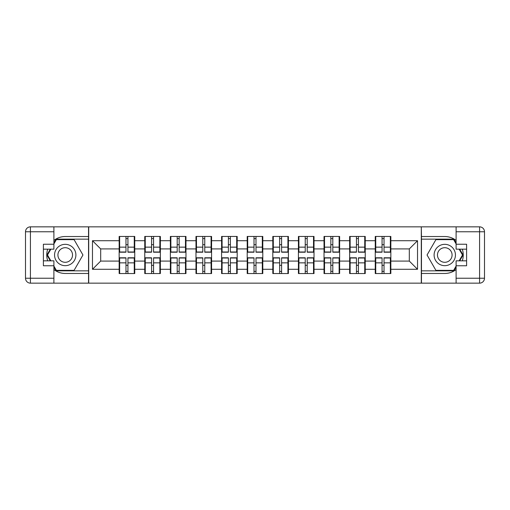 <?xml version="1.0" encoding="UTF-8"?>
<svg xmlns="http://www.w3.org/2000/svg" width="510" height="510" viewBox="0 0 510 510"><rect width="100%" height="100%" fill="white"/><g stroke="black" fill="none" stroke-linecap="round" stroke-linejoin="round"><path stroke-width="0.76" d="M53.901 269.586A18.468 18.468 0 0 0 65.229 273.468L88.536 273.468L88.536 283.152L421.464 283.152L421.464 273.468L444.771 273.468A18.468 18.468 0 0 0 456.099 269.586M390.845 265.423L390.354 265.423M375.742 265.423L375.252 265.423M375.252 244.577L375.742 244.577M390.354 244.577L390.845 244.577M390.845 242.441L390.354 242.441M375.742 242.441L375.252 242.441M375.252 267.559L375.742 267.559M390.354 267.559L390.845 267.559M365.236 265.423L364.746 265.423M350.134 265.423L349.637 265.423M349.637 244.577L350.134 244.577M364.746 244.577L365.236 244.577M365.236 242.441L364.746 242.441M350.134 242.441L349.637 242.441M349.637 267.559L350.134 267.559M364.746 267.559L365.236 267.559M339.628 265.423L339.131 265.423M324.526 265.423L324.028 265.423M324.028 244.577L324.526 244.577M339.131 244.577L339.628 244.577M339.628 242.441L339.131 242.441M324.526 242.441L324.028 242.441M324.028 267.559L324.526 267.559M339.131 267.559L339.628 267.559M314.02 265.423L313.522 265.423M298.911 265.423L298.42 265.423M298.42 244.577L298.911 244.577M313.522 244.577L314.02 244.577M314.02 242.441L313.522 242.441M298.911 242.441L298.42 242.441M298.42 267.559L298.911 267.559M313.522 267.559L314.02 267.559M288.405 265.423L287.914 265.423M273.303 265.423L272.812 265.423M272.812 244.577L273.303 244.577M287.914 244.577L288.405 244.577M288.405 242.441L287.914 242.441M273.303 242.441L272.812 242.441M272.812 267.559L273.303 267.559M287.914 267.559L288.405 267.559M262.797 265.423L262.306 265.423M247.694 265.423L247.203 265.423M247.203 244.577L247.694 244.577M262.306 244.577L262.797 244.577M262.797 242.441L262.306 242.441M247.694 242.441L247.203 242.441M247.203 267.559L247.694 267.559M262.306 267.559L262.797 267.559M237.188 265.423L236.697 265.423M222.086 265.423L221.595 265.423M221.595 244.577L222.086 244.577M236.697 244.577L237.188 244.577M237.188 242.441L236.697 242.441M222.086 242.441L221.595 242.441M221.595 267.559L222.086 267.559M236.697 267.559L237.188 267.559M211.58 265.423L211.089 265.423M196.477 265.423L195.98 265.423M195.98 244.577L196.477 244.577M211.089 244.577L211.58 244.577M211.58 242.441L211.089 242.441M196.477 242.441L195.98 242.441M195.98 267.559L196.477 267.559M211.089 267.559L211.58 267.559M185.971 265.423L185.474 265.423M170.869 265.423L170.372 265.423M170.372 244.577L170.869 244.577M185.474 244.577L185.971 244.577M185.971 242.441L185.474 242.441M170.869 242.441L170.372 242.441M170.372 267.559L170.869 267.559M185.474 267.559L185.971 267.559M160.363 265.423L159.866 265.423M145.254 265.423L144.763 265.423M144.763 244.577L145.254 244.577M159.866 244.577L160.363 244.577M160.363 242.441L159.866 242.441M145.254 242.441L144.763 242.441M144.763 267.559L145.254 267.559M159.866 267.559L160.363 267.559M456.099 240.414A18.468 18.468 0 0 0 444.771 236.532L421.464 236.532L421.298 226.848L421.298 283.152M421.298 226.848L88.536 226.848L88.536 236.532L65.229 236.532A18.468 18.468 0 0 0 53.901 240.414M88.702 283.152L88.702 226.848M409.313 261.075L409.313 248.925L390.845 248.925L390.845 261.075L409.313 261.075L417.524 269.28L417.524 240.72L390.845 240.72L390.845 236.449L375.252 236.449L375.252 248.925L365.236 248.925L365.236 261.075L375.252 261.075L375.252 248.925M417.524 269.28L390.845 269.28L390.845 273.551L375.252 273.551L375.252 269.28L365.236 269.28L365.236 273.551L349.637 273.551L349.637 269.28L339.628 269.28L339.628 273.551L324.028 273.551L324.028 269.28L314.02 269.28L314.02 273.551L298.42 273.551L298.42 269.28L288.405 269.28L288.405 273.551L272.812 273.551L272.812 269.28L262.797 269.28L262.797 273.551L247.203 273.551L247.203 269.28L237.188 269.28L237.188 273.551L221.595 273.551L221.595 269.28L211.58 269.28L211.58 273.551L195.98 273.551L195.98 269.28L185.971 269.28L185.971 273.551L170.372 273.551L170.372 269.28L160.363 269.28L160.363 273.551L144.763 273.551L144.763 269.28L134.748 269.28L134.748 273.551L119.155 273.551L119.155 269.28L92.476 269.28L92.476 240.72L119.155 240.72L119.155 248.925L100.687 248.925L100.687 261.075L119.155 261.075L119.155 248.925M375.252 240.72L365.236 240.72L365.236 236.449L349.637 236.449L349.637 240.72L339.628 240.72L339.628 236.449L324.028 236.449L324.028 240.72L314.02 240.72L314.02 236.449L298.42 236.449L298.42 240.72L288.405 240.72L288.405 236.449L272.812 236.449L272.812 240.72L262.797 240.72L262.797 236.449L247.203 236.449L247.203 240.72L237.188 240.72L237.188 236.449L221.595 236.449L221.595 240.72L211.58 240.72L211.58 236.449L195.98 236.449L195.98 240.72L185.971 240.72L185.971 236.449L170.372 236.449L170.372 240.72L160.363 240.72L160.363 236.449L144.763 236.449L144.763 240.72L134.748 240.72L134.748 236.449L119.155 236.449L119.155 240.72M375.252 261.075L375.252 269.28M365.236 261.075L365.236 269.28M365.236 240.72L365.236 248.925M339.628 261.075L349.637 261.075L349.637 248.925L339.628 248.925L339.628 269.28M349.637 261.075L349.637 269.28M349.637 240.72L349.637 248.925M339.628 240.72L339.628 248.925M314.02 261.075L324.028 261.075L324.028 248.925L314.02 248.925L314.02 269.28M324.028 261.075L324.028 269.28M324.028 240.72L324.028 248.925M314.02 240.72L314.02 248.925M288.405 261.075L298.42 261.075L298.42 248.925L288.405 248.925L288.405 269.28M298.42 261.075L298.42 269.28M298.42 240.72L298.42 248.925M288.405 240.72L288.405 248.925M262.797 261.075L272.812 261.075L272.812 248.925L262.797 248.925L262.797 269.28M272.812 261.075L272.812 269.28M272.812 240.72L272.812 248.925M262.797 240.72L262.797 248.925M237.188 261.075L247.203 261.075L247.203 248.925L237.188 248.925L237.188 269.28M247.203 261.075L247.203 269.28M247.203 240.72L247.203 248.925M237.188 240.72L237.188 248.925M211.58 261.075L221.595 261.075L221.595 248.925L211.58 248.925L211.58 269.28M221.595 261.075L221.595 269.28M221.595 240.72L221.595 248.925M211.58 240.72L211.58 248.925M185.971 261.075L195.98 261.075L195.98 248.925L185.971 248.925L185.971 269.28M195.98 261.075L195.98 269.28M195.98 240.72L195.98 248.925M185.971 240.72L185.971 248.925M160.363 261.075L170.372 261.075L170.372 248.925L160.363 248.925L160.363 269.28M170.372 261.075L170.372 269.28M170.372 240.72L170.372 248.925M160.363 240.72L160.363 248.925M134.748 261.075L144.763 261.075L144.763 248.925L134.748 248.925L134.748 269.28M144.763 261.075L144.763 269.28M144.763 240.72L144.763 248.925M134.748 240.72L134.748 248.925M134.748 265.423L134.257 265.423M119.646 265.423L119.155 265.423M119.155 244.577L119.646 244.577M134.257 244.577L134.748 244.577M134.748 242.441L134.257 242.441M119.646 242.441L119.155 242.441M119.155 267.559L119.646 267.559M134.257 267.559L134.748 267.559M119.155 261.075L119.155 269.28M100.687 261.075L92.476 269.28M92.476 240.72L100.687 248.925M390.845 261.075L390.845 269.28M390.845 240.72L390.845 248.925M417.524 240.72L409.313 248.925M134.257 236.449L134.257 252.208L127.94 252.208L127.94 236.449M125.97 236.449L125.97 252.208L119.646 252.208L119.646 236.449M125.97 238.584L127.94 238.584M127.94 244.66L125.97 244.66M119.646 273.551L119.646 257.792L125.97 257.792L125.97 273.551M127.94 273.551L127.94 257.792L134.257 257.792L134.257 273.551M127.94 271.416L125.97 271.416M125.97 265.34L127.94 265.34M59.893 245.756A10.672 10.672 0 0 0 55.985 260.336A10.672 10.672 0 0 0 70.565 264.244A10.672 10.672 0 0 0 74.466 249.664A10.672 10.672 0 0 0 59.893 245.756M61.576 248.676A7.306 7.306 0 0 0 58.899 258.653A7.306 7.306 0 0 0 68.882 261.324A7.306 7.306 0 0 0 71.553 251.347A7.306 7.306 0 0 0 61.576 248.676M53.901 243.92L56.368 239.649L74.09 239.649L82.951 255L74.09 270.351L56.368 270.351L53.901 266.08M50.866 260.827L47.506 255L50.866 249.173M450.107 245.756A10.672 10.672 0 0 0 435.534 249.664A10.672 10.672 0 0 0 439.435 264.244A10.672 10.672 0 0 0 454.015 260.336A10.672 10.672 0 0 0 450.107 245.756M448.424 248.676A7.306 7.306 0 0 0 438.447 251.347A7.306 7.306 0 0 0 441.118 261.324A7.306 7.306 0 0 0 451.101 258.653A7.306 7.306 0 0 0 448.424 248.676M456.099 266.08L453.632 270.351L435.91 270.351L427.048 255L435.91 239.649L453.632 239.649L456.099 243.92M459.134 249.173L462.493 255L459.134 260.827M47.704 249.173A18.468 18.468 0 0 0 47.704 260.827M88.536 226.848L53.901 226.848L53.901 249.173L43.395 249.173M88.536 283.152L30.428 283.152A4.928 4.928 0 0 1 25.5 278.231L25.5 231.769A4.928 4.928 0 0 1 30.428 226.848L53.901 226.848M88.536 273.468L88.536 236.532M43.395 260.827L53.901 260.827L53.901 283.152M53.901 244.245L43.395 244.245L43.395 265.755L53.901 265.755M88.536 239.158L56.081 239.158L53.901 242.938M53.901 267.061L56.081 270.842L88.536 270.842M50.299 249.173L46.933 255L50.299 260.827M462.296 260.827A18.468 18.468 0 0 0 462.296 249.173M421.464 283.152L456.099 283.152L456.099 260.827L466.605 260.827M421.464 226.848L479.572 226.848A4.928 4.928 0 0 1 484.5 231.769L484.5 278.231A4.928 4.928 0 0 1 479.572 283.152L456.099 283.152M421.464 236.532L421.464 273.468M466.605 249.173L456.099 249.173L456.099 226.848M456.099 265.755L466.605 265.755L466.605 244.245L456.099 244.245M421.464 270.842L453.919 270.842L456.099 267.061M456.099 242.938L453.919 239.158L421.464 239.158M459.701 260.827L463.067 255L459.701 249.173M159.866 236.449L159.866 252.208L153.548 252.208L153.548 236.449M151.578 236.449L151.578 252.208L145.254 252.208L145.254 236.449M151.578 238.584L153.548 238.584M153.548 244.66L151.578 244.66M185.474 236.449L185.474 252.208L179.157 252.208L179.157 236.449M177.187 236.449L177.187 252.208L170.869 252.208L170.869 236.449M177.187 238.584L179.157 238.584M179.157 244.66L177.187 244.66M211.089 236.449L211.089 252.208L204.765 252.208L204.765 236.449M202.795 236.449L202.795 252.208L196.477 252.208L196.477 236.449M202.795 238.584L204.765 238.584M204.765 244.66L202.795 244.66M236.697 236.449L236.697 252.208L230.373 252.208L230.373 236.449M228.403 236.449L228.403 252.208L222.086 252.208L222.086 236.449M228.403 238.584L230.373 238.584M230.373 244.66L228.403 244.66M262.306 236.449L262.306 252.208L255.988 252.208L255.988 236.449M254.012 236.449L254.012 252.208L247.694 252.208L247.694 236.449M254.012 238.584L255.988 238.584M255.988 244.66L254.012 244.66M145.254 273.551L145.254 257.792L151.578 257.792L151.578 273.551M153.548 273.551L153.548 257.792L159.866 257.792L159.866 273.551M153.548 271.416L151.578 271.416M151.578 265.34L153.548 265.34M170.869 273.551L170.869 257.792L177.187 257.792L177.187 273.551M179.157 273.551L179.157 257.792L185.474 257.792L185.474 273.551M179.157 271.416L177.187 271.416M177.187 265.34L179.157 265.34M196.477 273.551L196.477 257.792L202.795 257.792L202.795 273.551M204.765 273.551L204.765 257.792L211.089 257.792L211.089 273.551M204.765 271.416L202.795 271.416M202.795 265.34L204.765 265.34M222.086 273.551L222.086 257.792L228.403 257.792L228.403 273.551M230.373 273.551L230.373 257.792L236.697 257.792L236.697 273.551M230.373 271.416L228.403 271.416M228.403 265.34L230.373 265.34M247.694 273.551L247.694 257.792L254.012 257.792L254.012 273.551M255.988 273.551L255.988 257.792L262.306 257.792L262.306 273.551M255.988 271.416L254.012 271.416M254.012 265.34L255.988 265.34M287.914 236.449L287.914 252.208L281.596 252.208L281.596 236.449M279.627 236.449L279.627 252.208L273.303 252.208L273.303 236.449M279.627 238.584L281.596 238.584M281.596 244.66L279.627 244.66M273.303 273.551L273.303 257.792L279.627 257.792L279.627 273.551M281.596 273.551L281.596 257.792L287.914 257.792L287.914 273.551M281.596 271.416L279.627 271.416M279.627 265.34L281.596 265.34M313.522 236.449L313.522 252.208L307.205 252.208L307.205 236.449M305.235 236.449L305.235 252.208L298.911 252.208L298.911 236.449M305.235 238.584L307.205 238.584M307.205 244.66L305.235 244.66M298.911 273.551L298.911 257.792L305.235 257.792L305.235 273.551M307.205 273.551L307.205 257.792L313.522 257.792L313.522 273.551M307.205 271.416L305.235 271.416M305.235 265.34L307.205 265.34M339.131 236.449L339.131 252.208L332.813 252.208L332.813 236.449M330.843 236.449L330.843 252.208L324.526 252.208L324.526 236.449M330.843 238.584L332.813 238.584M332.813 244.66L330.843 244.66M324.526 273.551L324.526 257.792L330.843 257.792L330.843 273.551M332.813 273.551L332.813 257.792L339.131 257.792L339.131 273.551M332.813 271.416L330.843 271.416M330.843 265.34L332.813 265.34M364.746 236.449L364.746 252.208L358.422 252.208L358.422 236.449M356.452 236.449L356.452 252.208L350.134 252.208L350.134 236.449M356.452 238.584L358.422 238.584M358.422 244.66L356.452 244.66M350.134 273.551L350.134 257.792L356.452 257.792L356.452 273.551M358.422 273.551L358.422 257.792L364.746 257.792L364.746 273.551M358.422 271.416L356.452 271.416M356.452 265.34L358.422 265.34M390.354 236.449L390.354 252.208L384.03 252.208L384.03 236.449M382.06 236.449L382.06 252.208L375.742 252.208L375.742 236.449M382.06 238.584L384.03 238.584M384.03 244.66L382.06 244.66M375.742 273.551L375.742 257.792L382.06 257.792L382.06 273.551M384.03 273.551L384.03 257.792L390.354 257.792L390.354 273.551M384.03 271.416L382.06 271.416M382.06 265.34L384.03 265.34M125.97 247.146L119.646 247.146M125.97 251.997L119.646 251.997M134.257 247.146L127.94 247.146M134.257 251.997L127.94 251.997M127.94 262.854L134.257 262.854M127.94 258.003L134.257 258.003M119.646 262.854L125.97 262.854M119.646 258.003L125.97 258.003M53.901 231.769L30.428 231.769L30.428 278.231L53.901 278.231M25.5 231.769L30.428 231.769L30.428 226.848M30.428 283.152L30.428 278.231L25.5 278.231M456.099 278.231L479.572 278.231L479.572 231.769L456.099 231.769M484.5 278.231L479.572 278.231L479.572 283.152M479.572 226.848L479.572 231.769L484.5 231.769M151.578 247.146L145.254 247.146M151.578 251.997L145.254 251.997M159.866 247.146L153.548 247.146M159.866 251.997L153.548 251.997M177.187 247.146L170.869 247.146M177.187 251.997L170.869 251.997M185.474 247.146L179.157 247.146M185.474 251.997L179.157 251.997M202.795 247.146L196.477 247.146M202.795 251.997L196.477 251.997M211.089 247.146L204.765 247.146M211.089 251.997L204.765 251.997M228.403 247.146L222.086 247.146M228.403 251.997L222.086 251.997M236.697 247.146L230.373 247.146M236.697 251.997L230.373 251.997M254.012 247.146L247.694 247.146M254.012 251.997L247.694 251.997M262.306 247.146L255.988 247.146M262.306 251.997L255.988 251.997M153.548 262.854L159.866 262.854M153.548 258.003L159.866 258.003M145.254 262.854L151.578 262.854M145.254 258.003L151.578 258.003M179.157 262.854L185.474 262.854M179.157 258.003L185.474 258.003M170.869 262.854L177.187 262.854M170.869 258.003L177.187 258.003M204.765 262.854L211.089 262.854M204.765 258.003L211.089 258.003M196.477 262.854L202.795 262.854M196.477 258.003L202.795 258.003M230.373 262.854L236.697 262.854M230.373 258.003L236.697 258.003M222.086 262.854L228.403 262.854M222.086 258.003L228.403 258.003M255.988 262.854L262.306 262.854M255.988 258.003L262.306 258.003M247.694 262.854L254.012 262.854M247.694 258.003L254.012 258.003M279.627 247.146L273.303 247.146M279.627 251.997L273.303 251.997M287.914 247.146L281.596 247.146M287.914 251.997L281.596 251.997M281.596 262.854L287.914 262.854M281.596 258.003L287.914 258.003M273.303 262.854L279.627 262.854M273.303 258.003L279.627 258.003M305.235 247.146L298.911 247.146M305.235 251.997L298.911 251.997M313.522 247.146L307.205 247.146M313.522 251.997L307.205 251.997M307.205 262.854L313.522 262.854M307.205 258.003L313.522 258.003M298.911 262.854L305.235 262.854M298.911 258.003L305.235 258.003M330.843 247.146L324.526 247.146M330.843 251.997L324.526 251.997M339.131 247.146L332.813 247.146M339.131 251.997L332.813 251.997M332.813 262.854L339.131 262.854M332.813 258.003L339.131 258.003M324.526 262.854L330.843 262.854M324.526 258.003L330.843 258.003M356.452 247.146L350.134 247.146M356.452 251.997L350.134 251.997M364.746 247.146L358.422 247.146M364.746 251.997L358.422 251.997M358.422 262.854L364.746 262.854M358.422 258.003L364.746 258.003M350.134 262.854L356.452 262.854M350.134 258.003L356.452 258.003M382.06 247.146L375.742 247.146M382.06 251.997L375.742 251.997M390.354 247.146L384.03 247.146M390.354 251.997L384.03 251.997M384.03 262.854L390.354 262.854M384.03 258.003L390.354 258.003M375.742 262.854L382.06 262.854M375.742 258.003L382.06 258.003"/></g></svg>
